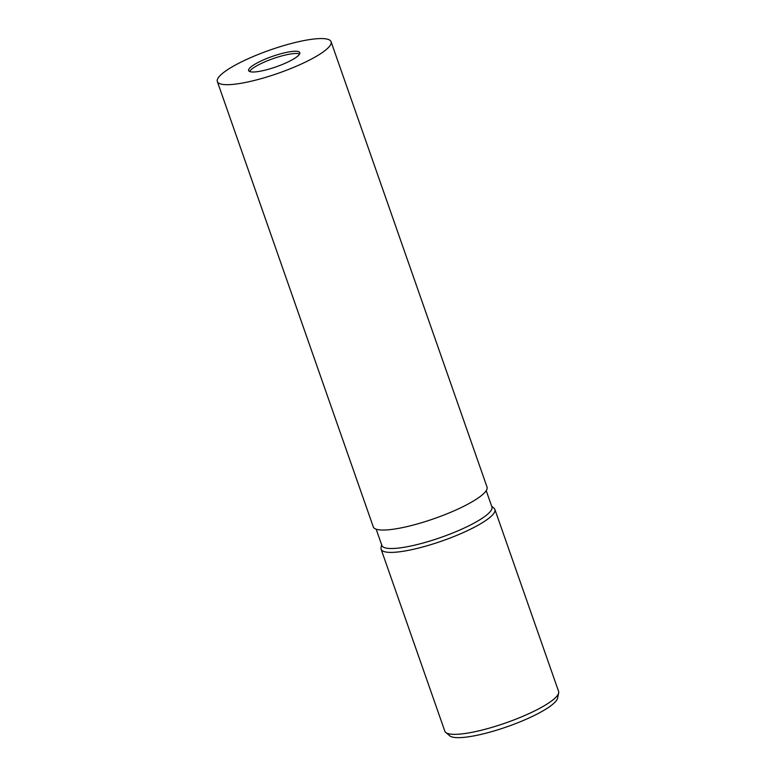 <?xml version="1.0" encoding="UTF-8"?>
<svg xmlns="http://www.w3.org/2000/svg" width="776" height="776" viewBox="0 0 776 776"><rect width="100%" height="100%" fill="white"/><g stroke="black" fill="none" stroke-linecap="round" stroke-linejoin="round"><path stroke-width="1.16" d="M299.604 53.98A27.111 5.548 -19.3 0 0 278.962 56.735A27.111 5.548 -19.3 0 0 249.591 71.499M376.176 529.193L381.879 545.48A58.297 11.921 -19.3 0 0 428.362 541.502A58.297 11.921 -19.3 0 0 491.926 506.941L486.222 490.655M381.055 547.681A60.256 12.319 -19.3 0 0 381.123 549.253A60.256 12.319 -19.3 0 0 429.176 545.15A60.256 12.319 -19.3 0 0 493.963 508.164L491.683 506.253M381.123 549.253L444.842 731.205A60.256 12.319 -19.3 0 0 445.754 732.457A60.256 12.319 -19.3 0 0 492.886 727.093A60.256 12.319 -19.3 0 0 558.662 692.919A60.256 12.319 -19.3 0 0 558.584 691.367L494.875 509.425A60.256 12.319 -19.3 0 0 493.943 508.144M381.637 544.791L381.055 547.701A60.256 12.319 -19.3 0 0 429.176 545.15A60.256 12.319 -19.3 0 0 494.875 509.425M445.754 732.457L449.799 735.852A57.54 11.766 -19.3 0 0 494.807 730.73A57.54 11.766 -19.3 0 0 557.614 698.09L558.662 692.919M278.177 54.514A27.111 5.548 -19.3 0 0 248.621 70.587A27.111 5.548 -19.3 0 0 270.242 68.744A27.111 5.548 -19.3 0 0 299.798 52.661A27.111 5.548 -19.3 0 0 278.177 54.514M217.338 81.538L373.295 526.894A60.256 12.319 -19.3 0 0 421.349 522.791A60.256 12.319 -19.3 0 0 487.037 487.066L331.08 41.71A60.256 12.319 -19.3 0 0 283.036 45.813A60.256 12.319 -19.3 0 0 217.338 81.538A60.256 12.319 -19.3 0 0 265.382 77.435A60.256 12.319 -19.3 0 0 331.08 41.71"/></g></svg>
